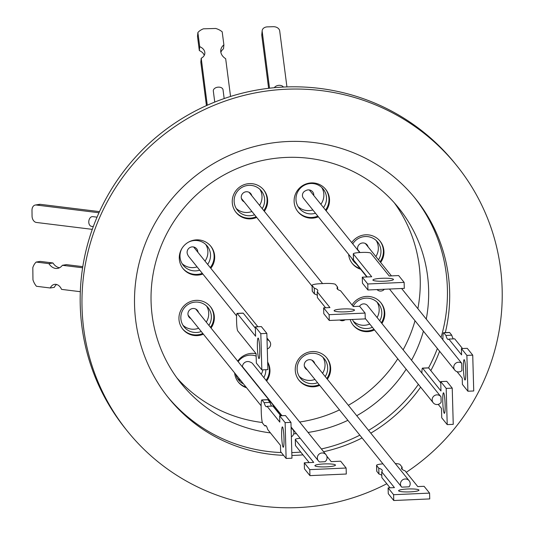 <?xml version="1.0" encoding="UTF-8"?>
<svg xmlns="http://www.w3.org/2000/svg" width="534" height="534" viewBox="0 0 534 534"><rect width="100%" height="100%" fill="white"/><g stroke="black" fill="none" stroke-linecap="round" stroke-linejoin="round"><path stroke-width="0.8" d="M97.041 217.164L92.736 216.63A4.899 3.337 97 0 0 88.771 222.051A4.899 3.337 97 0 0 91.534 226.349L93.303 226.57M283.4 87.062A4.899 3.231 172.6 0 0 279.182 85.32A4.899 3.231 172.6 0 0 274.356 87.696M445.323 332.615A158.638 155.981 141.1 0 0 415.626 198.875A158.638 155.981 141.1 0 0 333.977 146.349A158.638 155.981 141.1 0 0 160.687 213.88A158.638 155.981 141.1 0 0 168.564 397.943A158.638 155.981 141.1 0 0 250.212 450.462A158.638 155.981 141.1 0 0 283.607 455.335M291.884 455.429A158.638 155.981 141.1 0 0 302.972 454.868M323.604 451.737A158.638 155.981 141.1 0 0 362.079 437.94M370.79 433.147A158.638 155.981 141.1 0 0 420.625 387.15M430.825 370.629A158.638 155.981 141.1 0 0 439.602 351.259M167.449 396.548A158.638 155.981 141.1 0 0 247.97 447.686A158.638 155.981 141.1 0 0 281.371 452.558M291.804 452.598A158.638 155.981 141.1 0 0 300.729 452.091M321.361 448.954A158.638 155.981 141.1 0 0 359.836 435.163M368.553 430.371A158.638 155.981 141.1 0 0 418.389 384.373M428.575 367.866A158.638 155.981 141.1 0 0 437.366 348.482M441.051 337.448A158.638 155.981 141.1 0 0 414.497 197.493M456.804 165.694L455.008 163.471A211.524 207.98 141.1 0 0 346.145 93.443A211.524 207.98 141.1 0 0 115.097 183.482A211.524 207.98 141.1 0 0 125.59 428.895L127.386 431.118A211.524 207.98 -38.9 0 1 116.886 185.705A211.524 207.98 -38.9 0 1 347.934 95.666A211.524 207.98 -38.9 0 1 456.804 165.694A211.524 207.98 -38.9 0 1 406.254 472.296M386.79 483.744A211.524 207.98 -38.9 0 1 236.248 501.152A211.524 207.98 -38.9 0 1 127.386 431.118M270.424 432.894A139.741 137.398 -38.9 0 1 181.039 383.305A139.741 137.398 -38.9 0 1 164.465 238.324A139.741 137.398 -38.9 0 1 287.98 157.363A139.741 137.398 -38.9 0 1 398.664 207.953A139.741 137.398 -38.9 0 1 426.259 319.092M423.415 331.167A139.741 137.398 -38.9 0 1 411.52 360.236M406.174 369.214A139.741 137.398 -38.9 0 1 356.745 415.719M347.881 420.325A139.741 137.398 -38.9 0 1 308.058 432.447M296.47 433.668A139.741 137.398 -38.9 0 1 293.72 433.822M299.661 422.02A139.741 137.398 141.1 0 0 339.484 409.898M348.348 405.299A139.741 137.398 141.1 0 0 397.777 358.788M403.123 349.817A139.741 137.398 141.1 0 0 415.011 320.74M417.862 308.665A139.741 137.398 141.1 0 0 394.339 202.847M182.501 328.817A17.822 17.522 141.1 0 0 202.853 333.483M210.476 327.342A17.822 17.522 141.1 0 0 210.249 306.463M203.414 334.177A17.822 17.522 -38.9 0 1 180.659 310.675A17.822 17.522 -38.9 0 1 210.529 306.803A17.822 17.522 -38.9 0 1 211.037 328.036M182.835 268.322A17.822 17.522 141.1 0 0 202.293 273.341M210.229 267.587A19.438 19.111 141.1 0 0 211.244 266.212A17.822 17.522 141.1 0 0 210.583 245.967M202.847 274.042A17.822 17.522 -38.9 0 1 180.993 250.179A17.822 17.522 -38.9 0 1 210.863 246.308A17.822 17.522 -38.9 0 1 210.803 268.302M298.806 380.008A17.822 17.522 141.1 0 0 319.158 384.674M326.781 378.533A17.822 17.522 141.1 0 0 326.554 357.653M319.719 385.368A17.822 17.522 -38.9 0 1 296.964 361.865A17.822 17.522 -38.9 0 1 326.835 357.994A17.822 17.522 -38.9 0 1 327.342 379.227M380.081 261.78A17.822 17.522 141.1 0 0 379.854 240.901M351.726 242.59A17.822 17.522 -38.9 0 1 380.135 241.248A17.822 17.522 -38.9 0 1 380.642 262.474M235.801 212.071A17.822 17.522 141.1 0 0 256.153 216.737M263.776 210.59A17.822 17.522 141.1 0 0 263.549 189.71M256.714 217.431A17.822 17.522 -38.9 0 1 233.959 193.929A17.822 17.522 -38.9 0 1 263.829 190.057A17.822 17.522 -38.9 0 1 264.337 211.284M266.086 380.348A17.822 17.522 141.1 0 0 267.661 362.406M237.723 361.158A17.822 17.522 -38.9 0 1 256.086 353.708M267.654 362.025A17.822 17.522 -38.9 0 1 266.64 381.042M352.941 324.872A17.822 17.522 141.1 0 0 373.96 329.238M381.336 322.783A17.822 17.522 141.1 0 0 380.689 302.511M352.039 305.001A17.822 17.522 -38.9 0 1 380.976 302.858A17.822 17.522 -38.9 0 1 381.897 323.477M374.521 329.932A17.822 17.522 -38.9 0 1 350.191 319.559M297.672 211.371A17.822 17.522 141.1 0 0 317.823 216.123M325.52 210.069A17.822 17.522 141.1 0 0 325.42 189.009M318.377 216.817A17.822 17.522 -38.9 0 1 295.829 193.228A17.822 17.522 -38.9 0 1 325.7 189.356A17.822 17.522 -38.9 0 1 326.08 210.763M182.922 325.206A15.373 15.119 141.1 0 0 198.635 328.25M206.257 322.102A15.373 15.119 141.1 0 0 206.631 306.102M201.271 331.521A15.373 15.119 -38.9 0 1 182.301 310.988A15.373 15.119 -38.9 0 1 208.066 307.644A15.373 15.119 -38.9 0 1 208.894 325.38M182.081 263.596A15.373 15.119 141.1 0 0 197.086 266.887M205.003 261.106A15.373 15.119 141.1 0 0 205.79 244.492M188.575 242.109A15.373 15.119 -38.9 0 1 207.646 264.383M199.723 270.157A15.373 15.119 -38.9 0 1 181.981 248.37M299.22 376.397A15.373 15.119 141.1 0 0 314.94 379.44M322.563 373.293A15.373 15.119 141.1 0 0 322.937 357.293M317.576 382.711A15.373 15.119 -38.9 0 1 298.599 362.179A15.373 15.119 -38.9 0 1 324.372 358.835A15.373 15.119 -38.9 0 1 325.199 376.57M375.863 256.547A15.373 15.119 141.1 0 0 376.236 240.547M352.754 243.871A15.373 15.119 -38.9 0 1 377.671 242.089A15.373 15.119 -38.9 0 1 378.499 259.818M236.222 208.46A15.373 15.119 141.1 0 0 251.935 211.497M259.557 205.356A15.373 15.119 141.1 0 0 259.931 189.356M254.571 214.775A15.373 15.119 -38.9 0 1 235.601 194.236A15.373 15.119 -38.9 0 1 261.366 190.898A15.373 15.119 -38.9 0 1 262.194 208.627M261.213 374.307A15.373 15.119 141.1 0 0 262.875 369.835M238.137 361.665A15.373 15.119 -38.9 0 1 256.153 356.085M265.812 369.702A15.373 15.119 -38.9 0 1 263.849 377.578M353.361 321.261A15.373 15.119 141.1 0 0 369.762 324.025M377.091 317.516A15.373 15.119 141.1 0 0 377.071 302.157M353.101 306.322A15.373 15.119 -38.9 0 1 378.506 303.699A15.373 15.119 -38.9 0 1 379.734 320.787M372.398 327.295A15.373 15.119 -38.9 0 1 352.447 319.459M298.072 206.611A15.373 15.119 141.1 0 0 312.857 209.962M320.867 204.295A15.373 15.119 141.1 0 0 321.782 187.501M315.501 213.24A15.373 15.119 -38.9 0 1 297.451 192.387A15.373 15.119 -38.9 0 1 323.217 189.049A15.373 15.119 -38.9 0 1 323.504 207.566M190.865 318.604A5.387 5.293 -38.9 0 1 193.221 308.485A5.387 5.293 -38.9 0 1 198.488 312.463M307.17 369.795A5.387 5.293 -38.9 0 1 309.526 359.676A5.387 5.293 -38.9 0 1 314.793 363.654M357.913 250.266A5.387 5.293 -38.9 0 1 367.092 244.879A5.387 5.293 -38.9 0 1 368.1 246.908M244.165 201.859A5.387 5.293 -38.9 0 1 246.521 191.739A5.387 5.293 -38.9 0 1 251.794 195.718M242.396 366.951A5.387 5.293 -38.9 0 1 250.413 362.192A4.899 4.813 141.1 0 1 252.709 363.754L326.014 454.728A4.899 4.813 -38.9 0 1 325.006 461.716L319.626 461.957A4.899 4.813 -38.9 0 1 322.135 452.959A4.899 4.813 -38.9 0 1 326.014 454.728M246.888 372.131A5.387 5.293 -38.9 0 1 246.514 372.064M366.851 276.972L303.479 198.328A4.899 4.813 141.1 0 1 305.655 190.718A5.387 5.293 -38.9 0 1 313.785 195.504M267.027 339.631A4.899 4.813 -38.9 0 1 267.287 348.916M440.837 396.622A4.899 4.813 -38.9 0 1 441.004 396.842L441.151 402.195A4.899 4.813 -38.9 0 1 432.16 399.846A4.899 4.813 -38.9 0 1 440.837 396.622L367.532 305.648A4.899 4.813 141.1 0 0 359.562 306.276M384.34 289.268A4.899 4.813 -38.9 0 1 377.037 289.588M258.85 358.508A10.28 1.121 87.5 0 1 257.415 347.634A10.28 1.121 87.5 0 1 258.109 338.069A10.28 1.121 87.5 0 1 258.276 338.169A10.28 1.121 87.5 0 1 259.718 349.042A10.28 1.121 87.5 0 1 259.017 358.608A10.28 1.121 87.5 0 1 258.85 358.508M314.973 465.842A10.28 1.502 178.4 0 1 314.906 465.681A10.28 1.502 178.4 0 1 324.572 463.912A10.28 1.502 178.4 0 1 335.392 464.94A10.28 1.502 178.4 0 1 335.459 465.107A10.28 1.502 178.4 0 1 325.793 466.876A10.28 1.502 178.4 0 1 314.973 465.842M444.228 413.243A10.28 1.121 87.5 0 1 442.793 402.369A10.28 1.121 87.5 0 1 443.487 392.804A10.28 1.121 87.5 0 1 443.661 392.911A10.28 1.121 87.5 0 1 445.096 403.784A10.28 1.121 87.5 0 1 444.395 413.349A10.28 1.121 87.5 0 1 444.228 413.243M372.972 280.203A10.28 1.502 178.4 0 1 372.906 280.036A10.28 1.502 178.4 0 1 382.578 278.267A10.28 1.502 178.4 0 1 393.398 279.295A10.28 1.502 178.4 0 1 393.465 279.462A10.28 1.502 178.4 0 1 383.792 281.231A10.28 1.502 178.4 0 1 372.972 280.203M291.123 428.221A4.899 4.813 -38.9 0 1 291.364 436.839M401.742 487.148A4.899 4.813 -38.9 0 1 405.266 478.978A4.899 4.813 -38.9 0 1 409.097 486.821L401.742 487.148M461.71 363.267L461.917 370.596A4.899 4.813 -38.9 0 1 453.766 367.218A4.899 4.813 -38.9 0 1 461.71 363.267L442.906 339.931A9.792 1.068 87.5 0 1 443.62 332.689A9.792 1.068 87.5 0 1 443.781 332.789L445.917 335.439L451.751 335.185A47.646 5.2 -92.5 0 0 453.266 338.743A47.646 5.2 -92.5 0 0 453.386 338.883M345.151 319.779A4.899 4.813 -38.9 0 1 339.731 320.02M261.847 399.919A9.792 1.068 87.5 0 0 261.159 408.31L261.273 412.188A9.792 1.068 87.5 0 0 262.661 423.262L264.797 425.912A47.646 5.2 87.5 0 1 265.431 425.511A47.646 5.2 87.5 0 1 266.219 425.992A47.646 5.2 87.5 0 1 267.734 429.55L280.463 445.356L280.637 451.651L286.124 458.459L285.123 422.628L279.636 415.819L279.816 422.114L267.08 406.307A47.646 5.2 87.5 0 1 266.446 406.714A47.646 5.2 87.5 0 1 264.15 402.669L262.007 400.019L267.848 399.759A9.792 1.068 -92.5 0 0 267.681 399.659L261.847 399.919A9.792 1.068 87.5 0 1 262.007 400.019M283.107 447.138A10.186 1.115 87.5 0 1 281.685 436.365A10.186 1.115 87.5 0 1 282.373 426.893A10.186 1.115 87.5 0 1 282.546 426.993A10.186 1.115 87.5 0 1 283.968 437.767A10.186 1.115 87.5 0 1 283.274 447.245A10.186 1.115 87.5 0 1 283.107 447.138M395.293 463.559A9.792 1.428 178.4 0 1 399.966 464.487L402.102 467.143A47.646 6.955 -1.6 0 0 401.508 468.278A47.646 6.955 -1.6 0 0 401.822 469.039A47.646 6.955 -1.6 0 0 405.039 470.781L417.768 486.581L424.089 486.307L429.576 493.116L429.736 498.923L393.758 500.518L388.271 493.703L388.111 487.896L394.432 487.615L381.697 471.816L381.863 477.623L390.067 487.809M418.903 489.985A10.186 1.489 -1.6 0 0 408.183 488.97A10.186 1.489 -1.6 0 0 398.604 490.719A10.186 1.489 -1.6 0 0 398.671 490.879A10.186 1.489 -1.6 0 0 409.391 491.901A10.186 1.489 -1.6 0 0 418.97 490.152A10.186 1.489 -1.6 0 0 418.903 489.985M445.917 335.439A47.646 5.2 -92.5 0 0 447.432 339.003A47.646 5.2 -92.5 0 0 448.22 339.484A47.646 5.2 -92.5 0 0 448.847 339.083L454.688 338.823L462.511 348.542M464.313 359.769A10.186 1.115 -92.5 0 0 464.146 359.662A10.186 1.115 -92.5 0 0 463.452 369.141A10.186 1.115 -92.5 0 0 464.874 379.908A10.186 1.115 -92.5 0 0 465.047 380.014A10.186 1.115 -92.5 0 0 465.735 370.536A10.186 1.115 -92.5 0 0 464.313 359.769M325.586 307.778L317.383 297.592L317.216 291.784L329.952 307.584L323.631 307.864L329.118 314.673L365.096 313.078L359.609 306.269L353.288 306.549L340.558 290.75A47.646 6.955 178.4 0 1 337.027 288.247A47.646 6.955 178.4 0 1 337.622 287.112L335.486 284.455A9.792 1.428 178.4 0 0 324.639 283.494L320.754 283.667A9.792 1.428 178.4 0 0 312.083 285.33L312.243 291.143A9.792 1.428 -1.6 0 0 312.31 291.297L314.446 293.954L314.286 288.14A47.646 6.955 178.4 0 1 317.496 289.882A47.646 6.955 178.4 0 1 317.81 290.643A47.646 6.955 178.4 0 1 317.216 291.784M334.191 310.848A10.186 1.489 178.4 0 1 334.124 310.688A10.186 1.489 178.4 0 1 343.702 308.932A10.186 1.489 178.4 0 1 354.422 309.954A10.186 1.489 178.4 0 1 354.489 310.12A10.186 1.489 178.4 0 1 344.911 311.869A10.186 1.489 178.4 0 1 334.191 310.848M312.31 291.297L312.143 285.49A9.792 1.428 178.4 0 1 312.083 285.33M312.143 285.49L314.286 288.14M443.781 332.789L449.615 332.528A9.792 1.068 -92.5 0 0 449.454 332.428L443.62 332.689M449.615 332.528L451.751 335.185M448.847 339.083L461.583 354.883L461.403 348.589L467.243 348.328L472.73 355.137L473.731 390.968L467.897 391.228L462.411 384.42L462.23 378.125L457.037 371.677M381.797 475.38A47.646 6.955 -1.6 0 0 378.926 473.985L376.79 471.335L376.63 465.521A9.792 1.428 178.4 0 1 376.563 465.368A9.792 1.428 178.4 0 1 382.945 463.846M314.446 293.954A47.646 6.955 178.4 0 1 317.316 295.349M329.118 314.673L329.278 320.48L323.791 313.672L323.631 307.864M329.278 320.48L365.256 318.891L365.096 313.078M337.688 289.355L337.622 287.112M461.403 348.589L466.89 355.397L472.73 355.137M466.89 355.397L467.897 391.228M402.102 467.143L402.169 469.386M429.576 493.116L393.598 494.704L393.758 500.518M393.598 494.704L388.111 487.896M381.697 471.816A47.646 6.955 -1.6 0 0 382.291 470.674A47.646 6.955 -1.6 0 0 378.766 468.171L378.926 473.985M378.766 468.171L376.63 465.521M266.099 425.852L264.797 425.912M285.123 422.628L290.957 422.367L291.964 458.199L286.124 458.459M290.957 422.367L285.47 415.559L279.636 415.819M280.744 415.766L272.914 406.054L267.08 406.307M271.619 406.107A47.646 5.2 87.5 0 1 269.984 402.409L264.15 402.669M269.984 402.409L267.848 399.759M389.213 275.985L370.856 253.196A7.836 1.141 178.4 0 0 362.179 252.428L360.23 252.515A7.836 1.141 178.4 0 0 353.294 253.844A7.836 1.141 178.4 0 0 353.348 253.97L371.711 276.759L362.279 277.179L367.766 283.988L404.138 282.379L398.651 275.571L389.213 275.985M438.214 404.378L441.464 408.417L441.731 417.808L447.218 424.617L453.246 424.35L452.231 388.131L446.744 381.323L440.717 381.59L440.977 390.981L422.614 368.193L428.642 367.926A7.836 0.854 -92.5 0 0 428.515 367.846A7.836 0.854 -92.5 0 0 428.395 367.939M428.642 367.926L440.75 382.958M309.199 462.604L295.516 445.616L295.349 439.615L313.712 462.404L304.28 462.818L309.767 469.633L346.132 468.024L340.645 461.209L331.214 461.63L326.808 456.156M346.132 468.024L346.299 474.025L309.934 475.634L304.447 468.825L304.28 462.818M243.017 313.198A7.836 0.854 87.5 0 1 243.137 313.111L237.109 313.378A7.836 0.854 87.5 0 0 236.555 320.093L236.609 322.029A7.836 0.854 87.5 0 0 237.723 330.886L256.086 353.675L256.347 363.073L261.834 369.882L260.819 333.663L255.332 326.855L255.599 336.246L237.236 313.458L243.264 313.191L255.372 328.216M404.138 282.379L404.305 288.38L367.933 289.989L362.446 283.18L362.279 277.179M367.766 283.988L367.933 289.989M367.205 276.959L353.515 259.971A7.836 1.141 178.4 0 1 353.468 259.851A7.836 1.141 178.4 0 1 353.508 259.724M452.231 388.131L446.204 388.398L440.717 381.59M447.218 424.617L446.204 388.398M422.614 368.193A7.836 0.854 -92.5 0 0 422.487 368.113A7.836 0.854 -92.5 0 0 421.913 373.132M300.195 438.287A7.836 1.141 -1.6 0 0 295.295 439.489A7.836 1.141 -1.6 0 0 295.349 439.615M309.934 475.634L309.767 469.633M255.332 326.855L261.366 326.588L266.853 333.396L267.868 369.615L261.834 369.882M260.819 333.663L266.853 333.396M197.807 252.175A5.387 5.293 -38.9 0 0 189.396 247.883A5.387 5.293 -38.9 0 0 187.895 255.065A4.899 4.813 141.1 0 0 188.662 256.427L236.589 315.914M237.37 378.246A15.373 15.119 141.1 0 0 240.887 380.689M352.527 259.651A15.373 15.119 141.1 0 0 353.675 260.619M243.524 383.959A15.373 15.119 -38.9 0 1 235.734 374.294M356.311 263.889A15.373 15.119 -38.9 0 1 351.826 258.322M238.104 381.823A17.822 17.522 141.1 0 0 246.061 387.11M352.106 263.262A17.822 17.522 141.1 0 0 360.063 268.549M246.621 387.804A17.822 17.522 -38.9 0 1 234.626 372.919M360.624 269.243A17.822 17.522 -38.9 0 1 348.629 254.358M176.968 377.992A139.741 137.398 141.1 0 0 262.348 422.514M80.32 291.697L61.564 289.381A9.071 6.508 -99.2 0 0 54.528 284.375A9.071 6.508 -99.2 0 0 50.289 287.993L36.472 286.284A15.439 11.074 80.8 0 1 32.961 279.863L32.814 267.634A15.439 11.074 80.8 0 1 36.178 262.06L40.224 261.4L52.933 262.968A12.743 9.145 -99.2 0 0 59.541 267.754M36.178 262.06L48.888 263.629A12.743 9.145 -99.2 0 0 57.572 268.402A12.743 9.145 -99.2 0 0 62.378 265.291L66.416 264.637L82.783 266.653M56.617 284.502A9.071 6.508 -99.2 0 0 54.328 287.339L50.289 287.993M48.888 263.629L52.933 262.968M62.378 265.291L82.61 267.788M268.622 88.304L261.793 35.458L262.187 31.406L269.53 88.197M286.932 86.915L279.696 30.912A5.874 4.359 5.6 0 0 273.295 26.7L267.461 26.867A5.874 4.359 5.6 0 0 262.174 30.665L261.78 34.717A5.874 4.359 5.6 0 0 261.793 35.458M262.174 30.665A5.874 4.359 5.6 0 0 262.187 31.406M204.242 55.402A9.071 6.735 5.6 0 0 199.329 50.603L197.5 36.432L197.887 32.521A15.439 11.461 -174.4 0 1 203.447 28.816L215.723 28.469A15.439 11.461 -174.4 0 1 222.197 31.826L223.886 44.863L223.499 48.781A12.743 9.458 5.6 0 0 220.849 52.272M206.438 105.605L200.824 62.164L201.211 58.246A9.071 6.735 5.6 0 0 204.829 53.487A9.071 6.735 5.6 0 0 199.716 46.685L199.329 50.603M207.279 105.231L201.211 58.246M199.716 46.685L197.887 32.521M223.886 44.863A12.743 9.458 5.6 0 0 220.762 50.283A12.743 9.458 5.6 0 0 225.668 58.693L230.554 96.454M98.977 212.759L36.185 205.009L40.357 204.335A5.874 4.219 -99.2 0 0 39.483 204.348L35.311 205.029A5.874 4.219 -99.2 0 0 31.987 210.303L32.06 216.116A5.874 4.219 -99.2 0 0 36.392 222.458L92.289 229.353M40.357 204.335L99.491 211.631M36.185 205.009A5.874 4.219 -99.2 0 0 35.311 205.029M224.167 98.556L223.032 89.772A4.899 3.231 172.6 0 0 217.759 87.196A4.899 3.231 172.6 0 0 213.32 91.027L214.748 102.074M353.515 259.971L353.348 253.97M193.628 246.988L257.889 326.741M266.98 338.022L269.59 341.259M242.409 366.571L282.005 415.712M291.09 426.986L318.391 460.875M195.724 309.026L281.692 415.726M291.097 427.4L292.839 429.556M304.4 366.364L401.521 486.895M365.329 243.471L391.449 275.884M401.615 288.5L442.906 339.751M241.395 198.421L312.103 286.177M376.724 471.175L376.563 465.368M249.024 192.28L322.596 283.587M357.7 249.612L360.049 252.522M389.466 289.041L454.821 370.142M312.03 360.216L409.144 480.747M188.095 315.173L261.133 405.813M353.468 259.851L353.294 253.844M422.487 368.113L428.515 367.846M295.295 439.489L295.462 445.496M309.306 189.944L359.742 252.542M365.243 318.418L433.214 402.769"/></g></svg>
